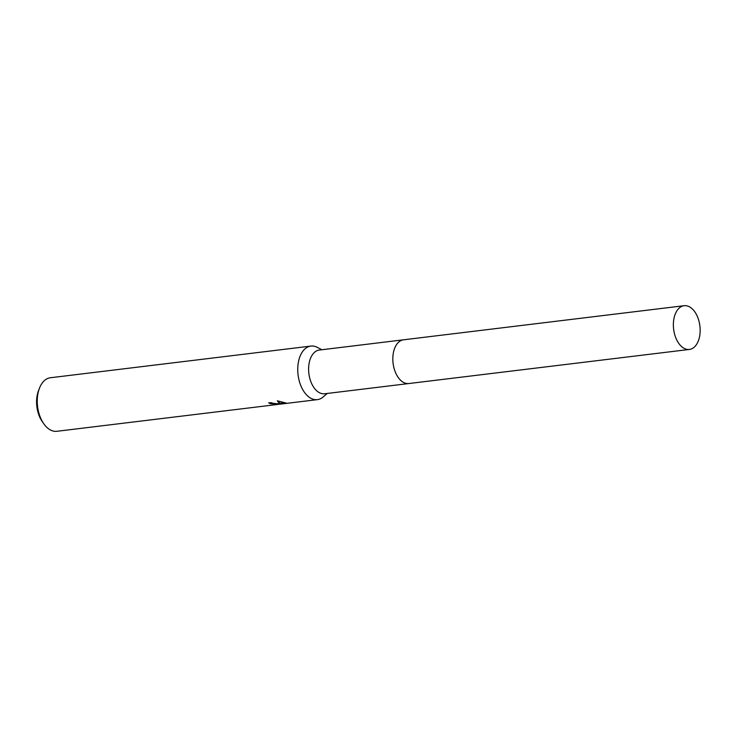 <?xml version="1.0" encoding="UTF-8"?>
<svg xmlns="http://www.w3.org/2000/svg" width="737" height="737" viewBox="0 0 737 737"><rect width="100%" height="100%" fill="white"/><g stroke="black" fill="none" stroke-linecap="round" stroke-linejoin="round"><path stroke-width="1.11" d="M403.286 339.84L319.333 350.047A22.018 13.22 83.1 0 0 308.656 371.033A22.018 13.22 83.1 0 0 321.654 393.567A22.018 13.22 83.1 0 0 324.648 393.77L408.602 383.562M321.894 349.734L317.168 347.311A26.974 16.196 83.1 0 0 314.561 346.326A26.974 16.196 83.1 0 0 310.885 346.086A26.974 16.196 83.1 0 0 297.803 371.789A26.974 16.196 83.1 0 0 313.722 399.39A26.974 16.196 83.1 0 0 317.398 399.629A26.974 16.196 83.1 0 0 323.202 396.939L327.21 393.457M270.111 402.678A26.071 15.652 83.1 0 0 270.378 402.807L270.368 403.701A26.974 16.196 -96.9 0 1 268.655 402.77L279.802 404.079L277.333 400.817L286.232 403.075L280.373 404.125L287.154 403.296M310.885 346.086L50.383 377.749A26.974 16.196 83.1 0 0 39.42 388.307A26.974 16.196 83.1 0 0 43.713 423.674A26.974 16.196 83.1 0 0 53.221 431.053A26.974 16.196 83.1 0 0 56.887 431.292L275.26 404.751L277.315 404.392L275.767 404.005L270.368 403.701M280.373 404.051L275.26 404.751M270.378 402.807L271.686 402.734M277.812 400.919L279.811 403.185L279.802 404.079M280.373 404.125L280.392 403.222L284.316 402.577M278.254 403.775L278.245 404.309M39.42 388.307L38.462 390.813A23.372 14.031 83.1 0 0 42.184 421.463L43.713 423.674M684.102 305.708A22.027 13.229 83.1 0 0 673.369 324.243A22.027 13.229 83.1 0 0 689.417 349.439A22.027 13.229 83.1 0 0 700.15 330.895A22.027 13.229 83.1 0 0 684.102 305.708L403.554 339.803A22.018 13.22 83.1 0 0 392.867 360.798A22.018 13.22 83.1 0 0 405.875 383.332M403.554 339.803A22.027 13.229 83.1 0 0 392.821 358.339A22.027 13.229 83.1 0 0 408.869 383.535L689.417 349.439M317.398 399.629L287.237 403.296M280.392 403.222L279.811 403.296M277.352 403.6L277.315 404.392"/></g></svg>
